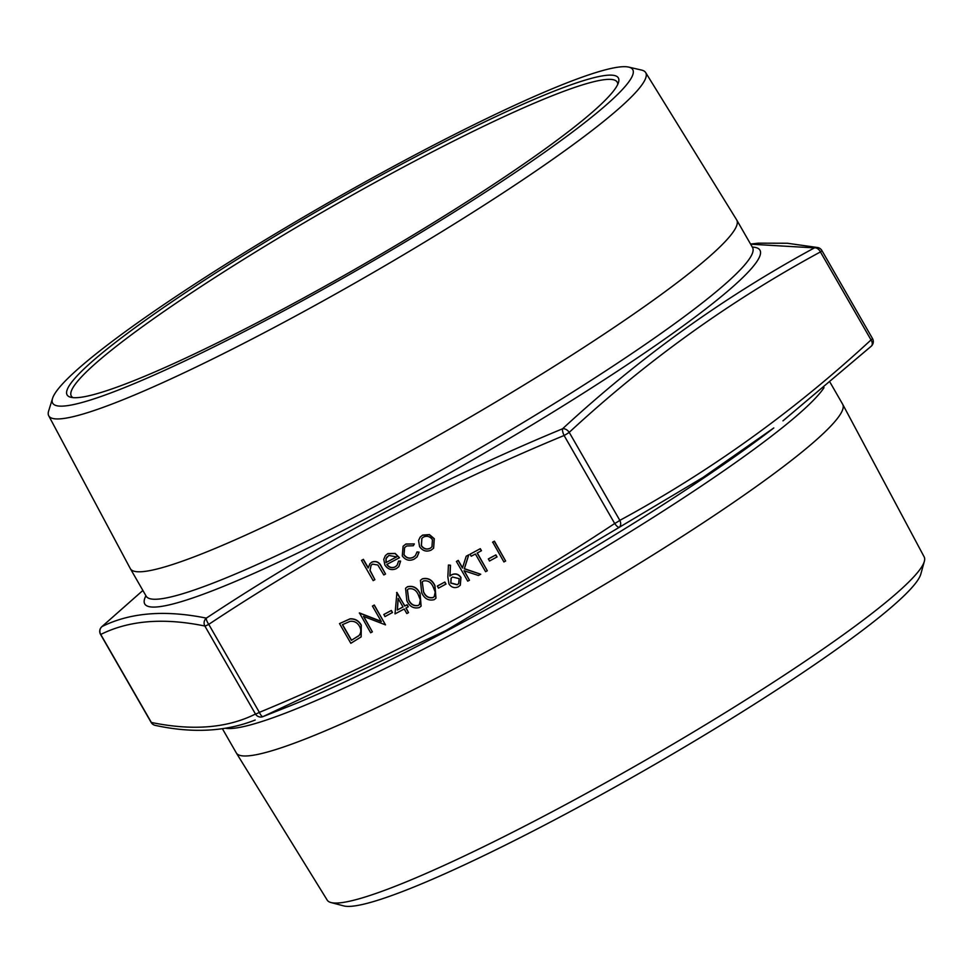 <?xml version="1.0" encoding="UTF-8"?>
<svg xmlns="http://www.w3.org/2000/svg" width="973" height="973" viewBox="0 0 973 973"><rect width="100%" height="100%" fill="white"/><g stroke="black" fill="none" stroke-linecap="round" stroke-linejoin="round"><path stroke-width="1.46" d="M492.691 542.095L494.43 541.17L505.632 561.02L503.905 561.944L492.691 542.095M488.434 558.867L495.865 554.914L497.021 556.933L489.468 561.032L488.434 558.867M487.303 570.762L485.576 571.686L475.396 554.002L471.187 556.24L470.032 554.221L480.309 548.675L481.465 550.694L477.135 553.078L487.303 570.762L477.293 552.992M456.41 561.457L458.137 560.533L462.455 568.037L466.189 556.252L468.67 554.938L464.255 568.828L480.735 574.252L478.436 575.481L463.999 570.737L469.473 580.236L467.733 581.161L456.41 561.457L458.259 560.387L462.528 567.806M466.189 556.252L468.791 554.792L464.376 568.682L480.735 574.252M464.255 570.81L469.473 580.236M448.431 565.033L450.39 565.398L449.867 576.065L451.752 574.812C455.449 573.267 458.478 574.192 460.837 577.609L460.253 585.284L458.271 586.853C454.5 588.434 451.399 587.461 448.979 583.958L447.848 577.086L448.431 565.033L450.511 565.252L449.988 575.919L451.873 574.666C455.571 573.121 458.599 574.046 460.971 577.463L460.314 585.199M405.607 588.239L407.468 586.731C413.136 585.405 417.344 587.68 420.093 593.554L421.114 606.094M383.909 614.425L391.341 610.472L392.508 612.491L384.955 616.59L383.909 614.425M359.317 613.063L381.355 621.601L372.44 606.082L374.179 605.17L385.503 624.873L363.476 616.371L372.379 631.854L370.652 632.766L359.438 612.917L381.209 621.346M372.44 606.082L374.301 605.024L385.503 624.873M363.756 616.481L372.379 631.854M339.504 623.596L349.939 618.974C354.89 618.694 358.636 620.786 361.165 625.274L361.08 636.95L350.827 643.299L339.504 623.596L350.061 618.828C355.011 618.548 358.757 620.64 361.287 625.128L361.141 636.877M403.138 546.218L405.948 543.98L414.352 543.919L413.306 545.756L406.714 545.962L404.561 547.641L404.038 554.671C406.544 558.064 409.657 558.903 413.391 557.176L415.435 555.583M404.622 547.568L404.038 554.671M403.917 554.817C406.422 558.21 409.536 559.049 413.257 557.322L415.374 555.656L417.064 551.922L419.071 552.117L417.149 556.824M386.95 564.304C389.078 567.417 391.815 568.268 395.147 566.87L397.106 565.313M398.48 561.226L400.487 561.226L398.76 566.712L396.254 568.67C391.632 570.628 387.85 569.412 384.894 565.033L383.751 559.353L385.381 555.583L387.728 553.734L395.038 553.552L399.453 557.736L386.816 564.449C388.957 567.563 391.693 568.414 395.026 567.016L397.045 565.386L398.602 561.08L400.621 561.08L398.821 566.639M385.442 555.51L387.85 553.588L395.172 553.406L399.453 557.736M259.365 712.37C384.299 660.703 502.737 597.75 614.681 523.498L564.085 435.503C439.151 487.157 320.713 550.122 208.757 624.362L259.365 712.37A6.179 1.727 -112.8 0 0 262.99 716.602L291.45 705.316A354.841 38.604 -29.9 0 0 449.027 629.653A354.841 38.604 -29.9 0 0 773.79 427.962L702.968 477.463L445.987 630.528L262.99 716.602A6.179 6.02 64.8 0 1 255.473 714.036L204.865 626.028C163.671 617.551 128.971 620.36 100.754 634.457L151.362 722.465C192.557 730.942 227.256 728.132 255.473 714.036A6.179 0.669 -29.9 0 0 259.365 712.37M361.53 560.399L363.27 559.487L368.171 568.013L369.886 563.732L371.832 562.187C376.089 560.764 379.251 562.26 381.307 566.675L385.539 574.034L383.812 574.958L377.828 565.009L372.55 564.121L371.041 565.313L369.947 570.482L374.897 579.689L373.158 580.613L361.53 560.399L363.391 559.341L368.22 567.721M369.959 563.659L371.966 562.041C376.21 560.618 379.373 562.114 381.44 566.529L385.539 574.034M371.102 565.24L370.068 570.336L374.897 579.689M420.263 537.011L422.696 535.077L429.421 534.591L434.299 538.689L433.63 548.152M396.57 592.606L404.89 605.911L407.115 604.732L408.283 606.751L405.923 608.076L408.538 612.625L406.811 613.549L404.196 609.001L395.026 613.878L396.923 592.411L404.768 606.057L406.994 604.878L408.161 606.897M406.082 607.991L408.538 612.625M420.47 580.346L422.331 578.826C427.998 577.5 432.207 579.774 434.955 585.649L435.977 598.188M437.412 585.989L444.843 582.036L445.999 584.055L438.446 588.154L437.412 585.989M783.058 420.786L871.297 346.169A6.179 6.179 0 0 0 872.489 338.531A6.179 0.669 150.1 0 1 872.355 338.835A6.179 0.669 150.1 0 1 871.03 339.93L820.421 251.934C730.2 300.791 646.461 360.934 569.217 432.365L619.825 520.373A6.179 0.669 150.1 0 1 614.681 523.498A6.179 1.849 -123.2 0 0 619.205 527.257A6.179 4.233 -118.8 0 0 619.825 520.373C710.047 471.516 793.786 411.372 871.03 339.93A6.179 4.111 -132.4 0 1 871.297 346.169L871.297 346.169A6.179 4.111 -132.4 0 1 871.054 346.364L782.973 420.847M142.885 590.453L101.983 626.576C130.114 612.564 164.899 609.743 206.349 618.123C318.524 543.785 437.266 480.662 562.576 428.777C640.125 357.152 724.07 296.862 814.425 247.884L750.633 244.199M222.489 728.886L236.293 752.895A349.733 38.056 -29.9 0 0 236.354 753.017A349.733 38.056 -29.9 0 0 468.852 661.141A349.733 38.056 -29.9 0 0 842.715 404.342A349.733 38.056 -29.9 0 0 842.654 404.221L830.151 382.486M236.354 753.017L327.22 900.134A344.296 37.461 -29.9 0 0 330.99 902.543A344.296 37.461 -29.9 0 0 556.106 809.682A344.296 37.461 -29.9 0 0 924.35 561.348A344.296 37.461 -29.9 0 0 924.155 556.872L842.715 404.342M924.35 561.348L920.835 574.046A334.87 36.439 150.1 0 1 562.686 815.581A334.87 36.439 150.1 0 1 343.737 905.899L330.99 902.543M617.746 84.396A314.863 34.262 -29.9 0 0 617.21 82.133A314.863 34.262 -29.9 0 0 407.833 164.741A314.863 34.262 -29.9 0 0 71.309 396.035A314.863 34.262 -29.9 0 0 73.011 397.641M410.29 157.419A334.566 36.402 -29.9 0 0 52.554 398.383A334.566 36.402 -29.9 0 0 360.874 267.976A334.566 36.402 -29.9 0 0 628.68 67.101A334.566 36.402 -29.9 0 0 410.29 157.419M406.933 161.348A317.94 34.59 150.1 0 1 618.585 82.158A317.94 34.59 150.1 0 1 359.974 266.407A317.94 34.59 150.1 0 1 70.652 397.239A317.94 34.59 150.1 0 1 406.933 161.348M628.68 67.101L641.511 70.056A344.296 37.461 150.1 0 1 645.658 72.561A344.296 37.461 150.1 0 1 277.743 325.578A344.296 37.461 150.1 0 1 48.735 415.799A344.296 37.461 150.1 0 1 48.65 410.959L52.554 398.383M48.735 415.799L130.309 568.597A349.733 38.056 -29.9 0 0 130.382 568.719A349.733 38.056 -29.9 0 0 362.941 476.952A349.733 38.056 -29.9 0 0 736.743 220.044A349.733 38.056 -29.9 0 0 736.683 219.922L645.658 72.561M817.697 247.543L817.697 247.543A6.179 5.899 100.9 0 0 814.425 247.884A6.179 4.233 -118.8 0 1 820.421 251.934A6.179 0.669 -29.9 0 0 821.747 250.827A6.179 0.669 -29.9 0 0 821.881 250.523A6.179 6.179 0 0 0 817.697 247.543L787.352 243.25L758.356 243.165L750.548 244.041M151.143 722.416A6.179 6.179 0 0 0 155.339 725.396L155.339 725.396A6.179 5.899 100.9 0 1 151.362 722.465A6.179 0.669 150.1 0 1 151.143 722.416L100.547 634.408A6.179 0.669 -29.9 0 0 100.754 634.457A6.179 6.02 64.8 0 1 101.983 626.576A6.179 4.111 -132.4 0 0 101.739 626.77L101.739 626.77A6.179 4.111 -132.4 0 0 101.423 627.111M569.217 432.365A6.179 4.111 -132.4 0 0 562.576 428.777A6.179 1.727 -112.8 0 0 564.085 435.503A6.179 0.669 -29.9 0 0 569.217 432.365M206.349 618.123A6.179 5.899 100.9 0 0 204.865 626.028A6.179 0.669 150.1 0 0 208.757 624.362A6.179 1.849 -123.2 0 1 206.349 618.123M385.989 562.576L396.704 556.884L388.835 555.461L385.977 558.745L385.989 562.576L396.643 556.836M387.096 556.811L386.099 558.599L386.111 562.443M416.931 552.068L418.949 552.263L417.076 556.897L414.255 559.098C409.475 561.312 405.473 560.241 402.275 555.887L403.077 546.291L405.948 543.98M405.826 544.126L414.352 543.919M414.23 544.065L413.306 545.756M418.56 540.465L420.19 537.084L422.574 535.223L429.3 534.736L434.177 538.835L433.569 548.225L431.148 550.122C426.466 552.117 422.598 550.949 419.57 546.595L418.56 540.465M423.583 536.987L421.832 538.373L421.309 545.695C423.62 548.991 426.551 549.879 430.115 548.358L431.951 546.899L432.45 539.76C430.139 536.451 427.183 535.527 423.583 536.987M421.893 538.3L421.431 545.549C423.741 548.845 426.673 549.733 430.248 548.213L432.024 546.826M342.557 624.605L351.533 640.21L358.855 635.746C361.226 632.827 361.421 629.64 359.426 626.186C357.261 622.477 354.123 620.871 350.012 621.37L342.399 624.69L351.399 640.356L359.134 635.418M383.788 614.571L391.341 610.472M391.219 610.618L392.387 612.637M397.276 610.047L403.029 606.982L398.115 598.419L397.276 610.047L402.992 606.921M398.212 598.602L397.398 609.901M419.254 607.59C413.634 608.867 409.499 606.556 406.848 600.682L405.546 588.312L407.346 586.877C413.014 585.551 417.222 587.826 419.971 593.7L421.054 606.167L419.254 607.59M408.575 599.745C410.545 604.391 413.744 606.325 418.147 605.547L419.363 604.574L420.348 599.952L418.232 594.612C416.176 590.027 412.953 588.118 408.563 588.872L407.346 589.833L408.696 599.599C410.667 604.245 413.866 606.179 418.281 605.401L419.424 604.501M407.419 589.76L408.696 599.599M434.116 599.696C428.497 600.973 424.362 598.663 421.698 592.776L420.409 580.419L422.197 578.971C427.877 577.646 432.085 579.92 434.834 585.795L435.916 598.261L434.116 599.696M423.437 591.852C425.408 596.498 428.594 598.431 433.009 597.641L434.226 596.68L435.211 592.058L433.094 586.707C431.039 582.134 427.816 580.212 423.425 580.966L422.209 581.927L423.559 591.706C425.529 596.352 428.728 598.286 433.131 597.495L434.286 596.607M422.27 581.866L423.559 591.706M437.291 586.135L444.843 582.036M444.722 582.182L445.877 584.201M452.554 577.025L451.095 578.181L450.754 583.107L457.201 584.785L458.66 583.642L459.171 578.631L452.554 577.025M451.156 578.108L450.876 582.961L457.334 584.639L458.721 583.569M470.032 554.221L480.309 548.675M480.188 548.821L481.343 550.84M488.312 559.013L495.865 554.914M495.744 555.06L496.899 557.079M492.569 542.241L494.43 541.17M494.296 541.316L505.632 561.02M752.287 247.081A354.841 38.604 150.1 0 1 380.711 510.849A354.841 38.604 150.1 0 1 145.926 595.756M824.022 387.68A349.733 38.056 150.1 0 1 453.065 633.678A349.733 38.056 150.1 0 1 226.077 728.339M130.382 568.719L146.169 596.169A349.733 38.056 -29.9 0 0 378.728 504.415A349.733 38.056 -29.9 0 0 752.53 247.495L736.743 220.044M872.489 338.531L821.881 250.523M100.547 634.408A6.179 6.179 0 0 1 101.739 626.77L142.873 590.453M155.339 725.396C192.435 733.447 225.724 731.647 255.194 720.02M146.169 596.169L146.388 596.814"/></g></svg>
